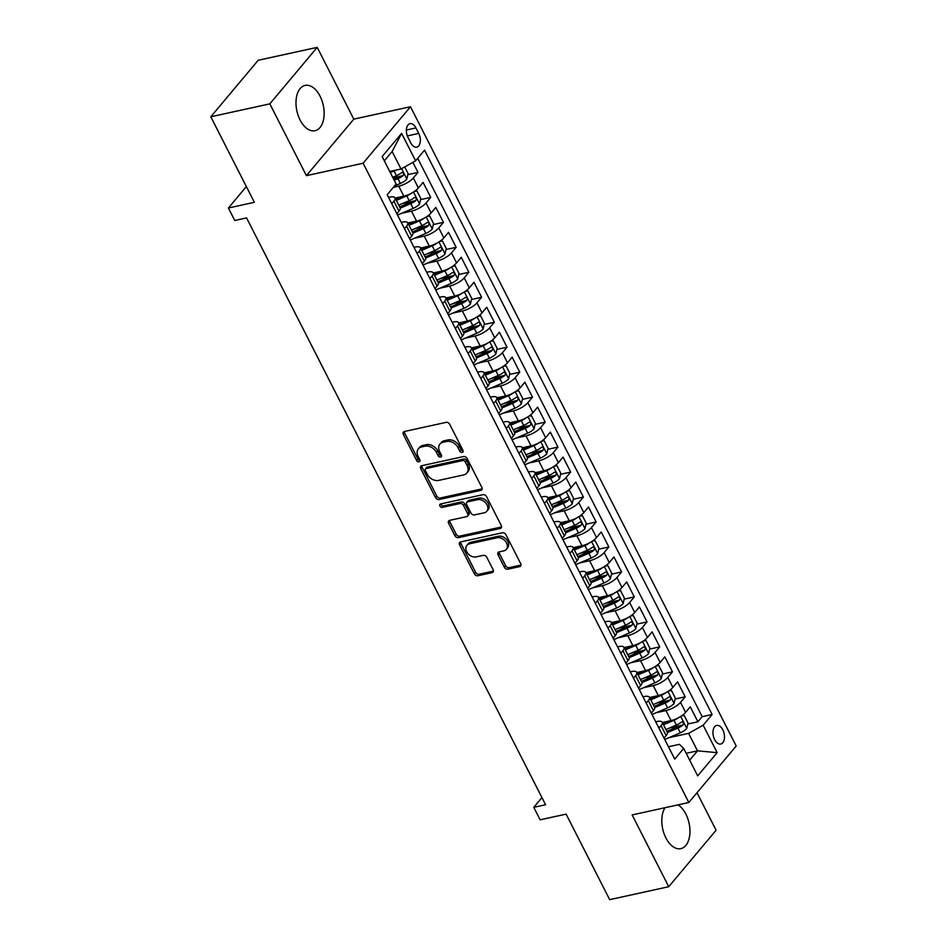 <?xml version="1.0" encoding="UTF-8"?>
<svg xmlns="http://www.w3.org/2000/svg" width="947" height="947" viewBox="0 0 947 947"><rect width="100%" height="100%" fill="white"/><g stroke="black" fill="none" stroke-linecap="round" stroke-linejoin="round"><path stroke-width="1.42" d="M462.219 452.417A2.048 1.515 -140 0 0 462.965 450.346L449.695 424.303A2.912 2.166 -140 0 0 446.132 422.362L404.405 431.501A2.912 2.166 -140 0 0 403.422 432.081A2.912 2.166 -140 0 0 403.339 434.46L416.609 460.502A2.048 1.515 -140 0 0 419.852 459.792L418.136 456.418A9.34 6.925 -140 0 1 418.396 448.795A9.34 6.925 -140 0 1 421.557 446.948L425.037 446.191A9.34 6.925 -140 0 1 436.449 452.406L438.165 455.779A2.048 1.515 -140 0 0 441.409 455.069L439.692 451.695A9.34 6.925 -140 0 1 439.953 444.072A9.34 6.925 -140 0 1 443.113 442.225L446.593 441.468A9.34 6.925 -140 0 1 458.005 447.682L459.721 451.056A2.048 1.515 -140 0 0 462.219 452.417M665.066 807.708A23.19 13.483 77.6 0 0 665.883 837.906A23.19 13.483 77.6 0 0 680.834 848.642A23.19 13.483 77.6 0 0 685.865 814.089A23.19 13.483 77.6 0 0 678.04 804.867M320.05 96.156A23.19 13.483 77.6 0 0 305.1 85.419A23.19 13.483 77.6 0 0 300.081 119.973A23.19 13.483 77.6 0 0 315.031 130.71A23.19 13.483 77.6 0 0 320.05 96.156M722.821 729.841A9.517 5.528 77.6 0 0 716.69 725.438A9.517 5.528 77.6 0 0 714.63 739.607A9.517 5.528 77.6 0 0 720.762 744.022A9.517 5.528 77.6 0 0 722.821 729.841M504.36 567.229A2.912 2.166 -140 0 0 507.923 569.171L519.631 566.614A2.912 2.166 -140 0 0 520.613 566.034A2.912 2.166 -140 0 0 520.696 563.654L505.958 534.724A2.912 2.166 -140 0 0 502.395 532.782L460.668 541.921A2.912 2.166 -140 0 0 459.686 542.501A2.912 2.166 -140 0 0 459.603 544.88L474.34 573.811A2.912 2.166 -140 0 0 477.904 575.752L492.049 572.651A2.912 2.166 -140 0 0 493.032 572.071A2.912 2.166 -140 0 0 493.115 569.692L486.805 557.31A2.912 2.166 -140 0 0 483.242 555.368L476.223 556.907A7.801 5.789 -140 0 1 467.759 553.356A7.801 5.789 -140 0 1 466.907 545.342A7.801 5.789 -140 0 1 469.546 543.791L497.021 537.778A7.801 5.789 -140 0 1 505.485 541.329A7.801 5.789 -140 0 1 506.337 549.343A7.801 5.789 -140 0 1 503.697 550.894L499.116 551.888A2.912 2.166 -140 0 0 498.134 552.468A2.912 2.166 -140 0 0 498.051 554.847L504.36 567.229L505.639 565.702A2.912 2.166 -140 0 0 509.202 567.644L520.909 565.087A2.912 2.166 -140 0 0 521.004 565.063M269.836 103.85L306.426 175.645L353.799 119.144L317.209 47.35L269.836 103.85L210.802 116.789L254.376 202.315L228.405 208.009L234.761 220.497L246.575 217.905L545.579 804.737L533.765 807.329L540.133 819.818L566.105 814.124L609.69 899.65L668.724 886.712L716.098 830.211L697.016 792.746M306.426 175.645L363.103 163.227L688.824 802.5L632.146 814.917L668.724 886.712M480.792 490.38A2.912 2.166 -140 0 0 481.774 489.8A2.912 2.166 -140 0 0 481.857 487.421L467.12 458.49A2.912 2.166 -140 0 0 463.557 456.549L421.829 465.699A2.912 2.166 -140 0 0 420.835 466.267A2.912 2.166 -140 0 0 420.764 468.658L435.502 497.577A2.912 2.166 -140 0 0 439.065 499.519L480.792 490.38L482.07 488.853A2.912 2.166 -140 0 0 482.165 488.83M486.545 496.607L501.283 525.538A2.912 2.166 -140 0 1 501.2 527.917A2.912 2.166 -140 0 1 500.205 528.497L458.478 537.636A2.912 2.166 -140 0 1 454.915 535.694L448.606 523.312A2.912 2.166 -140 0 1 448.689 520.933A2.912 2.166 -140 0 1 449.683 520.353L466.599 516.648A2.912 2.166 -140 0 0 467.593 516.068A2.912 2.166 -140 0 0 467.664 513.688L463.485 505.473A2.912 2.166 -140 0 0 459.922 503.532L442.296 507.391A2.048 1.515 -140 0 1 440.556 503.958L482.97 494.665A2.912 2.166 -140 0 1 486.545 496.607M210.802 116.789L258.176 60.288L317.209 47.35M669.493 728.006L679.52 725.816M687.771 724.005L697.915 721.78L690.28 706.805L685.604 712.381L680.514 702.39A11.885 3.966 153 0 1 665.954 710.57L656.259 712.689M656.78 703.041L666.795 700.839M675.057 699.04L685.19 696.814L677.555 681.828L672.879 687.404L667.789 677.413A11.885 3.966 153 0 1 653.229 685.592L643.534 687.723M644.055 678.064L654.069 675.874M662.332 674.063L672.465 671.837L664.83 656.863L660.154 662.438L655.064 652.447A11.885 3.966 153 0 1 640.503 660.627L630.809 662.746M631.329 653.099L641.356 650.897M649.606 649.097L659.739 646.872L652.104 631.886L647.44 637.461L642.35 627.47A11.885 3.966 153 0 1 627.778 635.65L618.083 637.781M618.604 628.121L628.63 625.931M636.881 624.12L647.014 621.895L639.379 606.92L634.715 612.484L629.625 602.505A11.885 3.966 153 0 1 615.053 610.685L605.358 612.804M605.879 603.156L615.905 600.954M624.156 599.143L634.301 596.93L626.665 581.943L621.99 587.519L616.899 577.528A11.885 3.966 153 0 1 602.328 585.708L592.633 587.827M593.153 578.179L603.18 575.989M611.431 574.178L621.575 571.952L613.94 556.978L609.264 562.542L604.174 552.563A11.885 3.966 153 0 1 589.602 560.731L579.919 562.861M580.428 553.214L590.455 551.012M598.705 549.201L608.85 546.987L601.215 532.001L596.539 537.576L591.449 527.586A11.885 3.966 153 0 1 576.877 535.765L567.194 537.884M567.703 528.237L577.729 526.047M585.992 524.236L596.125 522.01L588.489 507.024L583.814 512.599L578.724 502.62A11.885 3.966 153 0 1 564.163 510.788L554.469 512.919M554.989 503.271L565.004 501.07M573.266 499.258L583.399 497.045L575.764 482.059L571.088 487.634L565.998 477.643A11.885 3.966 153 0 1 551.438 485.823L541.743 487.942M542.264 478.294L552.29 476.104M560.541 474.293L570.674 472.068L563.039 457.081L558.375 462.657L553.285 452.666A11.885 3.966 153 0 1 538.713 460.846L529.018 462.976M529.539 453.329L539.565 451.127M547.816 449.316L557.949 447.102L550.314 432.116L545.65 437.692L540.559 427.701A11.885 3.966 153 0 1 525.987 435.88L516.293 437.999M516.813 428.352L526.84 426.15M535.091 424.351L545.223 422.125L537.6 407.139L532.924 412.714L527.834 402.724A11.885 3.966 153 0 1 513.262 410.903L503.567 413.034M504.088 403.375L514.114 401.185M522.365 399.374L532.51 397.16L524.875 382.174L520.199 387.749L515.109 377.758A11.885 3.966 153 0 1 500.537 385.938L490.842 388.057M491.363 378.409L501.389 376.208M509.64 374.408L519.785 372.183L512.149 357.197L507.474 362.772L502.384 352.781A11.885 3.966 153 0 1 487.812 360.961L478.128 363.092M478.637 353.432L488.664 351.242M496.915 349.431L507.059 347.206L499.424 332.231L494.748 337.807L489.658 327.816A11.885 3.966 153 0 1 475.098 335.996L465.403 338.115M465.924 328.467L475.939 326.265M484.201 324.466L494.334 322.24L486.699 307.254L482.023 312.83L476.933 302.839A11.885 3.966 153 0 1 462.373 311.018L452.678 313.149M453.199 303.49L463.225 301.3M471.476 299.489L481.609 297.263L473.974 282.289L469.298 287.864L464.219 277.873A11.885 3.966 153 0 1 449.647 286.053L439.953 288.172M440.473 278.525L450.5 276.323M458.75 274.512L468.883 272.298L461.248 257.312L456.584 262.887L451.494 252.896A11.885 3.966 153 0 1 436.922 261.076L427.227 263.195M427.748 253.547L437.774 251.357M446.025 249.546L456.158 247.321L448.535 232.346L443.859 237.91L438.769 227.931A11.885 3.966 153 0 1 424.197 236.111L414.502 238.23M415.023 228.582L425.049 226.38M433.3 224.569L443.445 222.356L435.809 207.369L431.134 212.945L426.043 202.954A11.885 3.966 153 0 1 411.472 211.134L401.777 213.253M402.297 203.605L412.324 201.415M420.575 199.604L430.719 197.378L423.084 182.404L418.408 187.968A11.885 3.966 153 0 1 403.836 196.147L395.1 198.065M685.604 712.381A11.885 3.966 -27 0 1 671.032 720.56L662.308 722.466M672.879 687.404A11.885 3.966 -27 0 1 658.319 695.583L649.583 697.501M660.154 662.438A11.885 3.966 -27 0 1 645.594 670.606L636.858 672.524M647.44 637.461A11.885 3.966 -27 0 1 632.868 645.641L624.132 647.559M634.715 612.484A11.885 3.966 -27 0 1 620.143 620.664L611.407 622.581M621.99 587.519A11.885 3.966 -27 0 1 607.418 595.699L598.682 597.616M609.264 562.542A11.885 3.966 -27 0 1 594.692 570.721L585.956 572.639M596.539 537.576A11.885 3.966 -27 0 1 581.967 545.756L573.231 547.662M583.814 512.599A11.885 3.966 -27 0 1 569.254 520.779L560.517 522.697M571.088 487.634A11.885 3.966 -27 0 1 556.528 495.814L547.792 497.72M558.375 462.657A11.885 3.966 -27 0 1 543.803 470.837L535.067 472.754M545.65 437.692A11.885 3.966 -27 0 1 531.078 445.871L522.342 447.777M532.924 412.714A11.885 3.966 -27 0 1 518.352 420.894L509.616 422.812M520.199 387.749A11.885 3.966 -27 0 1 505.627 395.929L496.891 397.835M507.474 362.772A11.885 3.966 -27 0 1 492.902 370.952L484.166 372.869M494.748 337.807A11.885 3.966 -27 0 1 480.188 345.975L471.452 347.892M482.023 312.83A11.885 3.966 -27 0 1 467.463 321.009L458.727 322.927M469.298 287.864A11.885 3.966 -27 0 1 454.738 296.032L446.001 297.95M456.584 262.887A11.885 3.966 -27 0 1 442.012 271.067L433.276 272.985M443.859 237.91A11.885 3.966 -27 0 1 429.287 246.09L420.551 248.007M431.134 212.945A11.885 3.966 -27 0 1 416.562 221.125L407.826 223.03M407.991 137.398L410.785 142.89A9.21 5.362 77.6 0 0 416.727 147.152A9.21 5.362 77.6 0 0 418.728 133.42L415.922 127.928A9.21 5.362 77.6 0 0 409.98 123.655A9.21 5.362 77.6 0 0 407.991 137.398M363.103 163.227L410.477 106.727L736.198 745.999L688.824 802.5M697.915 721.78L702.201 716.666L712.12 714.5L424.564 150.135L415.603 160.824L401.031 169.004L389.738 171.478M712.12 714.5L703.159 725.189L717.151 752.652L697.69 775.865L683.698 748.402L674.738 759.092L387.181 194.727L396.142 184.038L382.15 156.575L401.611 133.361L415.603 160.824M655.726 721.78L656.733 721.567A11.885 3.966 153 0 1 662.202 722.277A11.885 3.966 153 0 1 661.053 725.603L658.946 728.113M643.001 696.814L644.007 696.59A11.885 3.966 153 0 1 649.476 697.3A11.885 3.966 153 0 1 648.328 700.626L646.221 703.136M630.276 671.837L631.282 671.612A11.885 3.966 153 0 1 636.751 672.323A11.885 3.966 153 0 1 635.603 675.661L633.507 678.17M617.551 646.86L618.557 646.647A11.885 3.966 153 0 1 624.026 647.357A11.885 3.966 153 0 1 622.889 650.684L620.782 653.193M604.837 621.895L605.831 621.67A11.885 3.966 153 0 1 611.312 622.38A11.885 3.966 153 0 1 610.164 625.718L608.057 628.228M592.112 596.918L593.106 596.705A11.885 3.966 153 0 1 598.587 597.415A11.885 3.966 153 0 1 597.439 600.741L595.332 603.251M579.386 571.952L580.393 571.728A11.885 3.966 153 0 1 585.862 572.438A11.885 3.966 153 0 1 584.713 575.764L582.606 578.274M566.661 546.975L567.667 546.762A11.885 3.966 153 0 1 573.136 547.473A11.885 3.966 153 0 1 571.988 550.799L569.881 553.308M553.936 522.01L554.942 521.785A11.885 3.966 153 0 1 560.411 522.495A11.885 3.966 153 0 1 559.263 525.822L557.156 528.331M541.211 497.033L542.217 496.82A11.885 3.966 153 0 1 547.686 497.53A11.885 3.966 153 0 1 546.537 500.856L544.442 503.366M528.485 472.068L529.491 471.843A11.885 3.966 153 0 1 534.96 472.553A11.885 3.966 153 0 1 533.812 475.879L531.717 478.389M515.76 447.091L516.766 446.877A11.885 3.966 153 0 1 522.247 447.588A11.885 3.966 153 0 1 521.099 450.914L518.992 453.424M503.046 422.125L504.041 421.9A11.885 3.966 153 0 1 509.522 422.611A11.885 3.966 153 0 1 508.373 425.937L506.266 428.446M490.321 397.148L491.327 396.935A11.885 3.966 153 0 1 496.796 397.645A11.885 3.966 153 0 1 495.648 400.972L493.541 403.481M477.596 372.183L478.602 371.958A11.885 3.966 153 0 1 484.071 372.668A11.885 3.966 153 0 1 482.923 375.995L480.816 378.504M464.87 347.206L465.877 346.981A11.885 3.966 153 0 1 471.346 347.691A11.885 3.966 153 0 1 470.197 351.029L468.09 353.539M452.145 322.24L453.151 322.016A11.885 3.966 153 0 1 458.62 322.726A11.885 3.966 153 0 1 457.472 326.052L455.377 328.562M439.42 297.263L440.426 297.038A11.885 3.966 153 0 1 445.895 297.749A11.885 3.966 153 0 1 444.747 301.087L442.651 303.596M426.695 272.286L427.701 272.073A11.885 3.966 153 0 1 433.181 272.783A11.885 3.966 153 0 1 432.033 276.11L429.926 278.619M413.981 247.321L414.975 247.096A11.885 3.966 153 0 1 420.456 247.806A11.885 3.966 153 0 1 419.308 251.133L417.201 253.654M401.256 222.344L402.25 222.131A11.885 3.966 153 0 1 407.731 222.841A11.885 3.966 153 0 1 406.583 226.167L404.476 228.677M407.849 174.627L417.994 172.413L413.318 177.989A11.885 3.966 153 0 1 398.746 186.157L393.372 187.34M388.53 197.378L389.537 197.154A11.885 3.966 153 0 1 395.006 197.864A11.885 3.966 153 0 1 393.857 201.19L391.75 203.7M395.006 197.864L400.096 207.855A11.885 3.966 153 0 1 398.947 211.181L396.84 213.691M664.036 738.104L666.143 735.594A11.885 3.966 -27 0 0 667.292 732.256L662.202 722.277M651.311 713.127L653.418 710.617A11.885 3.966 -27 0 0 654.566 707.291L649.476 697.3M638.598 688.149L640.693 685.64A11.885 3.966 -27 0 0 641.841 682.313L636.751 672.323M625.872 663.184L627.968 660.675A11.885 3.966 -27 0 0 629.116 657.348L624.026 647.357M613.147 638.207L615.254 635.697A11.885 3.966 -27 0 0 616.402 632.371L611.312 622.38M600.422 613.242L602.529 610.732A11.885 3.966 -27 0 0 603.677 607.406L598.587 597.415M587.696 588.265L589.803 585.755A11.885 3.966 -27 0 0 590.952 582.429L585.862 572.438M574.971 563.299L577.078 560.79A11.885 3.966 -27 0 0 578.226 557.463L573.136 547.473M562.246 538.322L564.353 535.813A11.885 3.966 -27 0 0 565.501 532.486L560.411 522.495M549.532 513.357L551.628 510.847A11.885 3.966 -27 0 0 552.776 507.521L547.686 497.53M536.807 488.38L538.902 485.87A11.885 3.966 -27 0 0 540.05 482.544L534.96 472.553M524.082 463.414L526.189 460.905A11.885 3.966 -27 0 0 527.337 457.567L522.247 447.588M511.356 438.437L513.463 435.928A11.885 3.966 -27 0 0 514.612 432.601L509.522 422.611M498.631 413.472L500.738 410.962A11.885 3.966 -27 0 0 501.886 407.624L496.796 397.645M485.906 388.495L488.013 385.985A11.885 3.966 -27 0 0 489.161 382.659L484.071 372.668M473.18 363.518L475.287 361.008A11.885 3.966 -27 0 0 476.436 357.682L471.346 347.691M460.455 338.553L462.562 336.043A11.885 3.966 -27 0 0 463.71 332.717L458.62 322.726M447.742 313.575L449.837 311.066A11.885 3.966 -27 0 0 450.985 307.739L445.895 297.749M435.016 288.61L437.123 286.101A11.885 3.966 -27 0 0 438.26 282.774L433.181 272.783M422.291 263.633L424.398 261.123A11.885 3.966 -27 0 0 425.546 257.797L420.456 247.806M409.566 238.668L411.673 236.158A11.885 3.966 -27 0 0 412.821 232.832L407.731 222.841M430.719 197.378L426.043 202.954M443.445 222.356L438.769 227.931M456.158 247.321L451.494 252.896M468.883 272.298L464.219 277.873M481.609 297.263L476.933 302.839M494.334 322.24L489.658 327.816M507.059 347.206L502.384 352.781M519.785 372.183L515.109 377.758M532.51 397.16L527.834 402.724M545.223 422.125L540.559 427.701M557.949 447.102L553.285 452.666M570.674 472.068L565.998 477.643M583.399 497.045L578.724 502.62M596.125 522.01L591.449 527.586M608.85 546.987L604.174 552.563M621.575 571.952L616.899 577.528M634.301 596.93L629.625 602.505M647.014 621.895L642.35 627.47M659.739 646.872L655.064 652.447M672.465 671.837L667.789 677.413M685.19 696.814L680.514 702.39M702.201 716.666L417.71 158.315M417.994 172.413L412.868 162.363M686.208 753.315L697.501 750.841L688.587 733.369L668.984 737.666M401.031 169.004L392.129 151.52L384.316 160.836M353.799 119.144L410.477 106.727M541.933 797.587L533.765 807.329M246.362 186.583L228.405 208.009M689.688 760.157L697.501 750.841L717.151 752.652M668.452 746.757L679.378 744.354L683.698 748.402M393.005 177.882L399.598 176.438M688.587 733.369L703.159 725.189M392.129 151.52L401.611 133.361M463.166 450.926A2.048 1.515 -140 0 1 461 449.529L459.283 446.155A9.34 6.925 -140 0 0 447.872 439.941L446.593 441.468M439.953 444.072L441.231 442.545A9.34 6.925 -140 0 1 444.392 440.698L447.872 439.941M418.396 448.795L419.675 447.268A9.34 6.925 -140 0 1 422.836 445.421L426.316 444.664A9.34 6.925 -140 0 1 437.727 450.879L439.444 454.252A2.048 1.515 -140 0 0 441.61 455.649M404.31 431.524A2.912 2.166 -140 0 0 404.618 432.933L417.887 458.975A2.048 1.515 -140 0 0 420.054 460.372M421.735 465.723A2.912 2.166 -140 0 0 422.042 467.131L436.78 496.05A2.912 2.166 -140 0 0 440.343 497.992L482.07 488.853M465.249 461.899A2.048 1.515 -140 0 0 462.752 460.538L426.126 468.564A2.048 1.515 -140 0 0 425.381 470.635L427.192 474.198A9.34 6.925 -140 0 0 438.603 480.413L463.639 474.921A9.34 6.925 -140 0 0 466.8 473.086A9.34 6.925 -140 0 0 467.06 465.462L465.249 461.899L466.528 460.372A2.048 1.515 -140 0 0 464.03 459.011L462.752 460.538M425.44 468.966L426.718 467.439A2.048 1.515 -140 0 1 427.405 467.037L464.03 459.011M466.8 473.086L468.078 471.559A9.34 6.925 -140 0 0 468.339 463.935L467.06 465.462M466.528 460.372L468.339 463.935M449.588 520.377A2.912 2.166 -140 0 0 449.884 521.785L456.194 534.167A2.912 2.166 -140 0 0 459.769 536.109L501.484 526.97A2.912 2.166 -140 0 0 501.59 526.946M467.593 516.068L468.872 514.541A2.912 2.166 -140 0 0 468.954 512.161L464.764 503.946A2.912 2.166 -140 0 0 461.201 502.005L443.587 505.864L442.296 507.391M440.888 503.887A2.048 1.515 -140 0 0 443.587 505.864M484.166 512.801A7.801 5.789 -140 0 0 486.805 511.262A7.801 5.789 -140 0 0 485.953 503.248A7.801 5.789 -140 0 0 477.477 499.685L467.806 501.803A2.912 2.166 -140 0 0 466.812 502.384A2.912 2.166 -140 0 0 466.729 504.763L470.919 512.978A2.912 2.166 -140 0 0 474.483 514.919L484.166 512.801M486.805 511.262L488.084 509.735A7.801 5.789 -140 0 0 487.232 501.721A7.801 5.789 -140 0 0 478.756 498.158L477.477 499.685M466.812 502.384L468.09 500.856A2.912 2.166 -140 0 1 469.085 500.276L478.756 498.158M499.022 551.912A2.912 2.166 -140 0 0 499.329 553.32L505.639 565.702M506.337 549.343L507.616 547.816A7.801 5.789 -140 0 0 506.775 539.802A7.801 5.789 -140 0 0 498.3 536.251L497.021 537.778M466.907 545.342L468.185 543.815A7.801 5.789 -140 0 1 470.825 542.264L498.3 536.251M460.573 541.944A2.912 2.166 -140 0 0 460.881 543.353L475.619 572.284A2.912 2.166 -140 0 0 479.182 574.225L493.328 571.124A2.912 2.166 -140 0 0 493.423 571.1M395.645 170.188A7.872 2.628 153 0 1 394.035 170.957L390.294 172.555M404.712 166.944L408.098 173.597L406.808 179.149A7.872 2.628 153 0 1 400.392 183.434L394.556 185.932M394.236 180.297L397.977 178.699A7.872 2.628 -27 0 0 403.138 175.609C404.002 173.348 403.493 172.354 401.611 172.614A7.872 2.628 153 0 1 396.45 175.692L392.709 177.302M403.138 175.609L399.741 176.355A4.013 1.338 153 0 1 398.083 177.219L393.632 179.125M411.46 193.2A7.872 2.628 153 0 1 406.748 195.922L396.296 200.397M401.895 196.574L395.692 199.225M414.36 191.46L417 191.069L420.823 198.562L419.533 204.114A7.872 2.628 153 0 1 413.117 208.411L397.539 215.064M400.202 208.151L410.702 203.664A7.872 2.628 -27 0 0 415.863 200.575C416.727 198.325 416.218 197.319 414.336 197.58A7.872 2.628 153 0 1 409.175 200.669L398.711 205.144M415.863 200.575L412.466 201.32A4.013 1.338 153 0 1 410.809 202.196L399.646 206.967M424.185 218.177A7.872 2.628 153 0 1 419.474 220.9L409.021 225.374M414.62 221.551L408.417 224.202M427.085 216.425L429.725 216.046L433.548 223.539L432.258 229.091A7.872 2.628 153 0 1 425.842 233.376L410.264 240.041M412.928 233.128L423.427 228.641A7.872 2.628 -27 0 0 428.589 225.552C429.453 223.291 428.944 222.296 427.061 222.557A7.872 2.628 153 0 1 421.9 225.646L411.436 230.109M428.589 225.552L425.191 226.297A4.013 1.338 153 0 1 423.534 227.162L412.371 231.944M436.91 243.154A7.872 2.628 153 0 1 432.199 245.865L421.746 250.339M427.346 246.516L421.143 249.168M439.81 241.402L442.45 241.012L446.262 248.505L444.972 254.056A7.872 2.628 153 0 1 438.568 258.353L422.989 265.018M425.653 258.093L436.141 253.607A7.872 2.628 -27 0 0 441.314 250.529C442.178 248.268 441.669 247.262 439.787 247.522A7.872 2.628 153 0 1 434.614 250.612L424.161 255.086M441.314 250.529L437.905 251.263A4.013 1.338 153 0 1 436.259 252.139L425.085 256.909M449.636 268.119A7.872 2.628 153 0 1 444.924 270.842L434.46 275.317M440.071 271.493L433.868 274.145M452.524 266.367L455.176 265.989L458.987 273.482L457.697 279.034A7.872 2.628 153 0 1 451.281 283.331L435.715 289.983M438.378 283.07L448.866 278.584A7.872 2.628 -27 0 0 454.027 275.494C454.891 273.233 454.382 272.239 452.5 272.499A7.872 2.628 153 0 1 447.339 275.589L436.887 280.052M454.027 275.494L450.63 276.24A4.013 1.338 153 0 1 448.973 277.104L437.81 281.886M462.349 293.096A7.872 2.628 153 0 1 457.65 295.807L447.185 300.282M452.796 296.458L446.593 299.11M465.249 291.345L467.901 290.954L471.713 298.447L470.422 303.999A7.872 2.628 153 0 1 464.006 308.296L448.44 314.96M451.103 308.035L461.591 303.549A7.872 2.628 -27 0 0 466.753 300.471C467.617 298.21 467.108 297.204 465.226 297.465A7.872 2.628 153 0 1 460.064 300.554L449.612 305.029M466.753 300.471L463.355 301.217A4.013 1.338 153 0 1 461.698 302.081L450.535 306.852M475.074 318.062A7.872 2.628 153 0 1 470.375 320.784L459.911 325.259M465.522 321.435L459.319 324.087M477.975 316.31L480.626 315.931L484.438 323.424L483.148 328.976A7.872 2.628 153 0 1 476.732 333.273L461.165 339.926M463.817 333.013L474.317 328.526A7.872 2.628 -27 0 0 479.478 325.437C480.342 323.176 479.833 322.181 477.951 322.442A7.872 2.628 153 0 1 472.79 325.531L462.325 330.006M479.478 325.437L476.081 326.182A4.013 1.338 153 0 1 474.423 327.058L463.261 331.829M487.8 343.039A7.872 2.628 153 0 1 483.1 345.75L472.636 350.224M478.235 346.401L472.044 349.052M490.7 341.287L493.34 340.908L497.163 348.389L495.873 353.941A7.872 2.628 153 0 1 489.457 358.238L473.891 364.903M476.542 357.978L487.042 353.491A7.872 2.628 -27 0 0 492.203 350.414C493.067 348.153 492.558 347.158 490.676 347.419A7.872 2.628 153 0 1 485.515 350.497L475.051 354.971M492.203 350.414L488.806 351.159A4.013 1.338 153 0 1 487.149 352.024L475.986 356.794M500.525 368.004A7.872 2.628 153 0 1 495.826 370.727L485.361 375.201M490.96 371.378L484.769 374.029M503.425 366.264L506.065 365.873L509.888 373.367L508.598 378.918A7.872 2.628 153 0 1 502.182 383.215L486.604 389.868M489.268 382.955L499.767 378.469A7.872 2.628 -27 0 0 504.929 375.379C505.793 373.118 505.284 372.124 503.402 372.384A7.872 2.628 153 0 1 498.24 375.474L487.776 379.948M504.929 375.379L501.531 376.125A4.013 1.338 153 0 1 499.874 377.001L488.711 381.771M513.25 392.981A7.872 2.628 153 0 1 508.539 395.692L498.086 400.167M503.686 396.343L497.483 398.995M516.151 391.229L518.79 390.851L522.614 398.332L521.323 403.884A7.872 2.628 153 0 1 514.908 408.181L499.329 414.845M501.993 407.932L512.493 403.434A7.872 2.628 -27 0 0 517.654 400.356C518.518 398.095 518.009 397.101 516.127 397.361A7.872 2.628 153 0 1 510.966 400.439L500.501 404.914M517.654 400.356L514.257 401.102A4.013 1.338 153 0 1 512.599 401.966L501.437 406.737M525.976 417.947A7.872 2.628 153 0 1 521.264 420.669L510.812 425.144M516.411 421.32L510.208 423.972M528.876 416.207L531.516 415.816L535.327 423.309L534.037 428.861A7.872 2.628 153 0 1 527.633 433.158L512.055 439.81M514.718 432.897L525.206 428.411A7.872 2.628 -27 0 0 530.379 425.321C531.243 423.06 530.734 422.066 528.852 422.326A7.872 2.628 153 0 1 523.679 425.416L513.227 429.891M530.379 425.321L526.982 426.067A4.013 1.338 153 0 1 525.325 426.943L514.15 431.714M538.701 442.924A7.872 2.628 153 0 1 533.99 445.646L523.525 450.109M529.136 446.297L522.933 448.949M541.589 441.172L544.241 440.793L548.053 448.286L546.762 453.838A7.872 2.628 153 0 1 540.358 458.123L524.78 464.788M527.443 457.875L537.932 453.388A7.872 2.628 -27 0 0 543.093 450.298C543.969 448.038 543.46 447.043 541.566 447.304A7.872 2.628 153 0 1 536.404 450.381L525.952 454.856M543.093 450.298L539.695 451.044A4.013 1.338 153 0 1 538.038 451.908L526.875 456.679M551.414 467.889A7.872 2.628 153 0 1 546.715 470.612L536.251 475.086M541.862 471.263L535.659 473.914M554.315 466.149L556.966 465.758L560.778 473.251L559.488 478.803A7.872 2.628 153 0 1 553.072 483.1L537.505 489.753M540.169 482.84L550.657 478.353A7.872 2.628 -27 0 0 555.818 475.264C556.682 473.015 556.173 472.008 554.291 472.269A7.872 2.628 153 0 1 549.13 475.358L538.677 479.833M555.818 475.264L552.421 476.01A4.013 1.338 153 0 1 550.763 476.886L539.601 481.656M564.14 492.866A7.872 2.628 153 0 1 559.44 495.589L548.976 500.052M554.587 496.24L548.384 498.891M567.04 491.114L569.692 490.735L573.503 498.229L572.213 503.78A7.872 2.628 153 0 1 565.797 508.066L550.231 514.73M552.882 507.817L563.382 503.331A7.872 2.628 -27 0 0 568.543 500.241C569.407 497.98 568.898 496.986 567.016 497.246A7.872 2.628 153 0 1 561.855 500.324L551.391 504.798M568.543 500.241L565.146 500.987A4.013 1.338 153 0 1 563.489 501.851L552.326 506.633M576.865 517.831A7.872 2.628 153 0 1 572.166 520.554L561.701 525.029M567.3 521.205L561.109 523.857M579.765 516.091L582.405 515.701L586.229 523.194L584.938 528.746A7.872 2.628 153 0 1 578.522 533.043L562.956 539.695M565.608 532.782L576.107 528.296A7.872 2.628 -27 0 0 581.269 525.206C582.133 522.957 581.624 521.951 579.742 522.211A7.872 2.628 153 0 1 574.58 525.301L564.116 529.775M581.269 525.206L577.871 525.952A4.013 1.338 153 0 1 576.214 526.828L565.051 531.598M589.59 542.809A7.872 2.628 153 0 1 584.891 545.531L574.427 550.006M580.026 546.182L573.835 548.834M592.491 541.057L595.13 540.678L598.954 548.171L597.664 553.723A7.872 2.628 153 0 1 591.248 558.008L575.669 564.672M578.333 557.759L588.833 553.273A7.872 2.628 -27 0 0 593.994 550.183C594.858 547.922 594.349 546.928 592.467 547.188A7.872 2.628 153 0 1 587.306 550.278L576.841 554.741M593.994 550.183L590.597 550.929A4.013 1.338 153 0 1 588.939 551.793L577.777 556.576M602.316 567.786A7.872 2.628 153 0 1 597.604 570.496L587.152 574.971M592.751 571.148L586.548 573.799M605.216 566.034L607.856 565.643L611.679 573.136L610.389 578.688A7.872 2.628 153 0 1 603.973 582.985L588.395 589.65M591.058 582.725L601.558 578.238A7.872 2.628 -27 0 0 606.719 575.16C607.583 572.899 607.074 571.893 605.192 572.154A7.872 2.628 153 0 1 600.031 575.243L589.567 579.718M606.719 575.16L603.322 575.894A4.013 1.338 153 0 1 601.665 576.77L590.502 581.541M615.041 592.751A7.872 2.628 153 0 1 610.33 595.474L599.877 599.948M605.476 596.125L599.273 598.776M617.941 590.999L620.581 590.62L624.393 598.113L623.114 603.665A7.872 2.628 153 0 1 616.698 607.962L601.12 614.615M603.784 607.702L614.272 603.215A7.872 2.628 -27 0 0 619.445 600.126C620.309 597.865 619.8 596.87 617.918 597.131A7.872 2.628 153 0 1 612.745 600.22L602.292 604.683M619.445 600.126L616.047 600.872A4.013 1.338 153 0 1 614.39 601.736L603.215 606.518M627.766 617.728A7.872 2.628 153 0 1 623.055 620.439L612.602 624.913M618.202 621.09L611.999 623.742M630.655 615.976L633.306 615.586L637.118 623.079L635.828 628.63A7.872 2.628 153 0 1 629.424 632.927L613.845 639.592M616.509 632.667L626.997 628.181A7.872 2.628 -27 0 0 632.158 625.103C633.034 622.842 632.525 621.836 630.631 622.096A7.872 2.628 153 0 1 625.47 625.186L615.017 629.66M632.158 625.103L628.761 625.849A4.013 1.338 153 0 1 627.103 626.713L615.941 631.483M640.492 642.693A7.872 2.628 153 0 1 635.78 645.416L625.316 649.891M630.927 646.067L624.724 648.719M643.38 640.941L646.032 640.563L649.843 648.056L648.553 653.608A7.872 2.628 153 0 1 642.137 657.905L626.571 664.557M629.234 657.644L639.722 653.158A7.872 2.628 -27 0 0 644.883 650.068C645.747 647.807 645.238 646.813 643.356 647.073A7.872 2.628 153 0 1 638.195 650.163L627.743 654.637M644.883 650.068L641.486 650.814A4.013 1.338 153 0 1 639.829 651.678L628.666 656.46M653.205 667.671A7.872 2.628 153 0 1 648.506 670.381L638.041 674.856M643.652 671.032L637.449 673.684M656.105 665.919L658.757 665.54L662.569 673.021L661.278 678.573A7.872 2.628 153 0 1 654.862 682.87L639.296 689.534M641.959 682.609L652.447 678.123A7.872 2.628 -27 0 0 657.609 675.045C658.473 672.784 657.964 671.778 656.082 672.05A7.872 2.628 153 0 1 650.92 675.128L640.456 679.603M657.609 675.045L654.211 675.791A4.013 1.338 153 0 1 652.554 676.655L641.391 681.426M665.93 692.636A7.872 2.628 153 0 1 661.231 695.358L650.767 699.833M656.378 696.009L650.175 698.661M668.831 690.896L671.47 690.505L675.294 697.998L674.004 703.55A7.872 2.628 153 0 1 667.588 707.847L652.021 714.5M654.673 707.587L665.173 703.1A7.872 2.628 -27 0 0 670.334 700.011C671.198 697.75 670.689 696.755 668.807 697.016A7.872 2.628 153 0 1 663.646 700.105L653.181 704.58M670.334 700.011L666.937 700.756A4.013 1.338 153 0 1 665.279 701.632L654.117 706.403M678.656 717.613A7.872 2.628 153 0 1 673.956 720.324L663.492 724.798M669.091 720.975L662.9 723.626M681.556 715.861L684.196 715.482L688.019 722.963L686.729 728.515A7.872 2.628 153 0 1 680.313 732.812L664.747 739.477M667.398 732.564L677.898 728.065A7.872 2.628 -27 0 0 683.059 724.988C683.923 722.727 683.414 721.732 681.532 721.993A7.872 2.628 153 0 1 676.371 725.071L665.907 729.545M683.059 724.988L679.662 725.733A4.013 1.338 153 0 1 678.005 726.598L666.842 731.368M671.032 720.56L665.954 710.57M658.319 695.583L653.229 685.592M645.594 670.606L640.503 660.627M632.868 645.641L627.778 635.65M620.143 620.664L615.053 610.685M607.418 595.699L602.328 585.708M594.692 570.721L589.602 560.731M581.967 545.756L576.877 535.765M569.254 520.779L564.163 510.788M556.528 495.814L551.438 485.823M543.803 470.837L538.713 460.846M531.078 445.871L525.987 435.88M518.352 420.894L513.262 410.903M505.627 395.929L500.537 385.938M492.902 370.952L487.812 360.961M480.188 345.975L475.098 335.996M467.463 321.009L462.373 311.018M454.738 296.032L449.647 286.053M442.012 271.067L436.922 261.076M429.287 246.09L424.197 236.111M416.562 221.125L411.472 211.134M403.836 196.147L398.746 186.157M398.947 211.181L393.857 201.19M666.143 735.594L661.053 725.603M653.418 710.617L648.328 700.626M640.693 685.64L635.603 675.661M627.968 660.675L622.889 650.684M615.254 635.697L610.164 625.718M602.529 610.732L597.439 600.741M589.803 585.755L584.713 575.764M577.078 560.79L571.988 550.799M564.353 535.813L559.263 525.822M551.628 510.847L546.537 500.856M538.902 485.87L533.812 475.879M526.189 460.905L521.099 450.914M513.463 435.928L508.373 425.937M500.738 410.962L495.648 400.972M488.013 385.985L482.923 375.995M475.287 361.008L470.197 351.029M462.562 336.043L457.472 326.052M449.837 311.066L444.747 301.087M437.123 286.101L432.033 276.11M424.398 261.123L419.308 251.133M411.673 236.158L406.583 226.167M418.408 187.968L413.318 177.989M406.37 130.023L415.922 127.928M407.34 135.918L418.728 133.42M459.283 446.155L458.005 447.682M444.392 440.698L443.113 442.225M439.444 454.252L438.165 455.779M437.727 450.879L436.449 452.406M426.316 444.664L425.037 446.191M422.836 445.421L421.557 446.948M417.887 458.975L416.609 460.502M404.618 432.933L403.339 434.46M461 449.529L459.721 451.056M440.343 497.992L439.065 499.519M436.78 496.05L435.502 497.577M422.042 467.131L420.764 468.658M427.405 467.037L426.126 468.564M501.484 526.97L500.205 528.497M459.769 536.109L458.478 537.636M456.194 534.167L454.915 535.694M449.884 521.785L448.606 523.312M468.954 512.161L467.664 513.688M464.764 503.946L463.485 505.473M461.201 502.005L459.922 503.532M469.085 500.276L467.806 501.803M499.329 553.32L498.051 554.847M470.825 542.264L469.546 543.791M493.328 571.124L492.049 572.651M479.182 574.225L477.904 575.752M475.619 572.284L474.34 573.811M460.881 543.353L459.603 544.88M520.909 565.087L519.631 566.614M509.202 567.644L507.923 569.171M406.843 179.007L401.587 168.696M396.45 175.692L394.035 170.957M400.392 183.434L397.977 178.699M419.568 203.972L413.472 192.028M409.175 200.669L406.748 195.922M413.117 208.411L410.702 203.664M432.282 228.949L426.197 217.005M421.9 225.646L419.474 220.9M425.842 233.376L423.427 228.641M445.007 253.914L438.923 241.97M434.614 250.612L432.199 245.865M438.568 258.353L436.141 253.607M457.732 278.892L451.648 266.947M447.339 275.589L444.924 270.842M451.281 283.331L448.866 278.584M470.458 303.869L464.373 291.913M460.064 300.554L457.65 295.807M464.006 308.296L461.591 303.549M483.183 328.834L477.099 316.89M472.79 325.531L470.375 320.784M476.732 333.273L474.317 328.526M495.908 353.811L489.824 341.867M485.515 350.497L483.1 345.75M489.457 358.238L487.042 353.491M508.634 378.776L502.537 366.832M498.24 375.474L495.826 370.727M502.182 383.215L499.767 378.469M521.347 403.753L515.263 391.809M510.966 400.439L508.539 395.692M514.908 408.181L512.493 403.434M534.072 428.719L527.988 416.775M523.679 425.416L521.264 420.669M527.633 433.158L525.206 428.411M546.798 453.696L540.713 441.752M536.404 450.381L533.99 445.646M540.358 458.123L537.932 453.388M559.523 478.661L553.439 466.717M549.13 475.358L546.715 470.612M553.072 483.1L550.657 478.353M572.248 503.638L566.164 491.694M561.855 500.324L559.44 495.589M565.797 508.066L563.382 503.331M584.974 528.604L578.889 516.66M574.58 525.301L572.166 520.554M578.522 533.043L576.107 528.296M597.699 553.581L591.603 541.637M587.306 550.278L584.891 545.531M591.248 558.008L588.833 553.273M610.413 578.546L604.328 566.602M600.031 575.243L597.604 570.496M603.973 582.985L601.558 578.238M623.138 603.523L617.053 591.579M612.745 600.22L610.33 595.474M616.698 607.962L614.272 603.215M635.863 628.5L629.779 616.544M625.47 625.186L623.055 620.439M629.424 632.927L626.997 628.181M648.588 653.466L642.504 641.521M638.195 650.163L635.78 645.416M642.137 657.905L639.722 653.158M661.314 678.443L655.229 666.499M650.92 675.128L648.506 670.381M654.862 682.87L652.447 678.123M674.039 703.408L667.955 691.464M663.646 700.105L661.231 695.358M667.588 707.847L665.173 703.1M686.764 728.385L680.68 716.441M676.371 725.071L673.956 720.324M680.313 732.812L677.898 728.065"/></g></svg>
